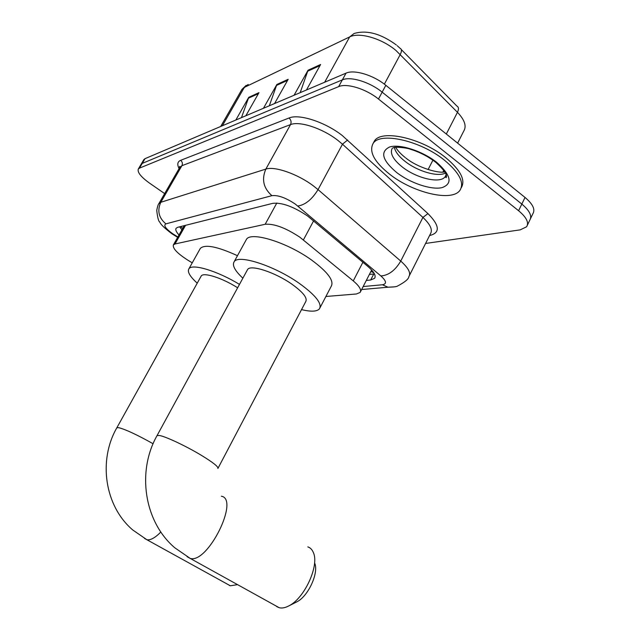 <?xml version="1.0" encoding="UTF-8"?>
<svg xmlns="http://www.w3.org/2000/svg" width="640" height="640" viewBox="0 0 640 640"><rect width="100%" height="100%" fill="white"/><g stroke="black" fill="none" stroke-linecap="round" stroke-linejoin="round"><path stroke-width="0.96" d="M325.904 296.48L356.36 293.992L360.136 292.44C361.696 289.952 359.4 286.104 353.264 280.896L299.832 237.184C285.688 227.864 274.136 223.56 265.184 224.272L174.992 243.976L173.384 244.896C172.456 248.36 177.432 253.552 188.312 260.464L192.248 262.848M366.304 280.448L370.672 280.008L374.592 278.304C376.216 275.704 374.016 271.784 368 266.552L307.584 215.992C293.44 206.568 281.832 202.352 272.768 203.336L177.688 227.312L176.096 228.288C175.24 229.728 176.216 231.96 179.008 234.976M164.656 193.6L149.432 183.056C140.92 176.904 137.216 172.24 138.312 169.048L139.456 168.144L338.656 86.624C346.696 82.944 366.04 88.872 378.48 99.032L518.6 210.728C526.464 217.312 529.136 222.656 526.608 226.768L520.224 229.864L425.592 243.448M138.312 169.048L143.856 159.6L145.024 158.664L346.04 73.144C354.144 69.296 373.472 75.104 385.824 85.304L525.032 197.448L521.824 204.072C529.656 210.672 532.304 216.064 529.752 220.232C532.304 216.064 529.656 210.672 521.824 204.072L382.16 92.152L521.824 204.072L518.6 210.728M346.04 73.144L342.352 79.872C350.424 76.104 369.76 81.976 382.16 92.152C369.76 81.976 350.424 76.104 342.352 79.872L142.248 163.4L342.352 79.872L338.656 86.624M141.088 164.32L142.248 163.4L141.088 164.32M181.936 229.824L179.624 226.824M374.432 273.896L369.376 274.464M241.464 117.632L248.76 97.32L235.824 120.04M245.856 115.768L258.976 92.648L248.76 97.32M300.184 92.648L308.04 70.232L294.08 95.248M306.456 89.984L320.616 64.488L308.04 70.232M269.312 105.784L276.872 84.472L263.448 108.28M274.56 103.552L288.176 79.304L276.872 84.472M525.032 197.448C532.84 204.064 535.456 209.488 532.88 213.712L530.568 218.528M389.624 174.208C374.432 162.048 368.888 151.872 373 143.672C379.496 131.488 420.448 140.456 444.648 160.36C459.336 172.712 464.472 182.64 460.056 190.152C452.28 202.264 413 192.792 389.624 174.208M373.344 143.024L374.288 141.248C380.816 129.008 421.768 137.912 445.936 157.84C460.608 170.2 465.728 180.152 461.288 187.704M276.752 606.632L279.208 607.72C282.056 608.432 285.344 607.776 289.064 605.768C304.688 598.032 319.416 565.488 313.416 552.68C312.216 549.664 310.352 547.728 307.816 546.88M218.056 468.176L305.752 301.584C307.632 297.984 303 292.168 291.848 284.144C274.96 272.192 250.32 264.248 247.568 269.56L247.256 270.128M242.872 278.184C234.96 270.824 232.032 265.376 234.088 261.848C237.96 254 274.344 265.648 299.264 283.344C315.56 295.144 322.296 303.632 319.456 308.824C316.968 311.632 310.992 311.896 301.52 309.616M245.92 240.328L246.376 239.488C250.56 231.096 286.984 242.208 311.616 260.064C327.72 271.984 334.256 280.72 331.224 286.296L320.048 307.696M314.664 563.064C319.04 572.592 308.392 596.12 296.976 601.784L295.904 602.328M237.632 287.784C222.272 277.952 203.328 271.952 201.208 276.024L201 276.392M197.232 283.168C189.992 276.6 187.2 271.848 188.856 268.896C191.8 263.248 217.216 270.792 239.48 284.4M200.048 248.92L200.344 248.384C204.952 244.056 217.328 246.496 237.472 255.696M229.304 585.424L230.312 585.776L237.176 584.712M313.616 220.84L303.408 239.912M184.168 225.88L183.536 227M373.808 272.792L370.952 271.408M276.8 203.048L265.184 224.272M362.896 262.264L353.264 280.896M185.56 225.328L174.992 243.976M363.168 286.544L382.424 284.768C386.96 283.952 386.44 281.016 380.864 275.944L295.376 204.144C285.832 197.768 278.008 194.944 271.904 195.672L165.904 223.864C163.288 225.296 165.544 228.584 172.688 233.736L177.88 236.976M158.736 203.872L160.8 202.288L265.848 169.096C274.44 165.936 297.528 173.928 313.2 185.744L318.048 189.608L342.48 144.208L337.76 140.28C322.44 128.28 299.408 120.776 290.512 124.616L181.896 165.696L179.72 167.488M179.096 168.568C176.952 164.44 177.472 161.688 180.64 160.328L289.024 118.008C291.096 119.912 291.592 122.112 290.512 124.616L265.848 169.096C261.44 179.36 263.456 188.224 271.904 195.672M174.144 235.208L174.904 235.16M289.024 118.008C298.992 113.56 325.032 121.968 342.288 135.544L427.944 213.608C439.816 225.616 440.36 232.92 429.576 235.544M378.48 99.032L385.824 85.304M139.456 168.144L145.024 158.664M297.792 206.032C305.272 204.912 312.024 199.432 318.048 189.608L400.744 261.08L422.92 217.424L342.48 144.208L347.608 139.992M380.864 275.944C388.568 275.416 395.192 270.464 400.744 261.08C408.408 267.936 411.112 273.12 408.872 276.624C408.672 279.016 404.872 282.176 397.464 286.088C396.664 286.696 393.504 287.072 387.984 287.216L394.44 286.848M409.496 275.384L430.424 233.856C432.864 229.936 430.368 224.464 422.92 217.424L427.944 213.608M165.904 223.864C158.736 217.88 157.032 210.688 160.8 202.288L181.896 165.696C182.824 163.64 182.408 161.848 180.64 160.328M382.424 284.768L387.984 287.216L361.64 289.528M373.768 273.984L370.672 280.008M457.624 143.144L463.84 130.928C466.72 126.072 464.6 119.864 457.464 112.304L395.912 50.432C381.632 38.352 359.088 31.912 349.656 36.928L354.048 33.52C366.672 29.776 380.76 33.584 396.312 44.944M397.2 45.68L400.056 48.296C401.824 49.144 401.904 51.184 400.296 54.424L384.36 84.16M446.32 134.032L457.464 112.304C458.952 109.136 458.76 107.072 456.904 106.088L401.288 49.552M248.184 84.44L241.68 89.832M324.664 82.24L349.656 36.928L244.336 87.376L222.376 125.752M432.904 160.192L428.096 169.56M276.432 85.456L287.576 80.376M307.576 71.264L319.992 65.608M248.328 98.256L258.392 93.672M446.112 174.64L445.248 176.592C440.624 184.048 416.504 178.408 402.192 166.912C393.4 159.816 389.984 153.784 391.96 148.816M446.16 174.792L445.248 176.592L446.112 177.672C447.776 175.224 444.36 170.144 435.88 162.416C428.208 156.488 419.656 152.072 410.216 149.184C406.608 147.672 394.552 146.656 393.696 147.664L392.376 148.16M396.584 172.456C382.176 160.224 379.872 151.728 389.688 146.96C399.968 143.768 422.496 151.04 436.704 162.36C451.176 175.328 452.896 183.768 441.88 187.68C430.952 190.072 410.16 182.984 396.584 172.456M445.456 173.08C437.624 177.224 417.44 171.256 405.072 161.376C398.92 156.512 395.36 151.888 394.384 147.504M217.888 468.496C218.712 466.92 213.048 462.432 200.904 455.04C185.912 446.016 165.8 436.552 159.52 435.512L157.056 435.592L247.568 269.56M221.344 496.208C239.832 499.024 207.808 563.904 190.216 558.424L187.104 556.696M153.104 443.76C137.32 434.896 125.864 429.536 118.728 427.664L116.872 427.736L201.208 276.024M160.856 532C155.2 537.768 150.552 540.352 146.896 539.744L144.552 538.448M182.736 228.408L180.648 226.568M371.656 270.032L360.528 291.672M184.304 225.64L173.384 244.896M179.584 167.72L179.608 166.368L179.888 167.2L158.896 203.584C158.224 204.216 157.504 206.48 156.744 210.376C157.56 217.688 158.592 221.584 159.84 222.08C160.408 224.168 164.44 228.072 171.952 233.792L177.664 237.352M527.416 225.088L529.752 220.232M375.016 277.488L374.592 278.304M220.712 126.464L241.912 89.432L246.176 85.344M443.776 170.368L442.928 172.048M373 143.672L374.288 141.248M395.664 147.304C397.576 150.576 400.72 153.952 405.112 157.44M405.792 157.968C417.856 167.928 439.28 173.664 444.792 171.888M157.056 435.592C136.736 471.384 144.032 521.648 174.776 547.776L190.216 558.424L279.208 607.72M234.088 261.848L246.376 239.488M296.976 601.784L289.064 605.768M116.872 427.736C98 460.368 104.632 506.112 132.784 530L146.896 539.744L230.312 585.776M188.856 268.896L200.344 248.384"/></g></svg>
